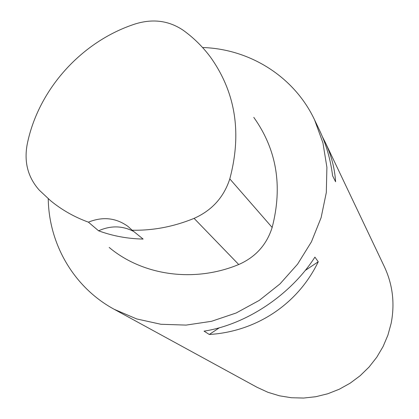 <?xml version="1.0" encoding="UTF-8"?>
<svg xmlns="http://www.w3.org/2000/svg" width="419" height="419" viewBox="0 0 419 419"><rect width="100%" height="100%" fill="white"/><g stroke="black" fill="none" stroke-linecap="round" stroke-linejoin="round"><path stroke-width="0.63" d="M202.571 47.52C249.782 48.934 294.29 76.64 314.59 119.913L322.929 142.837L326.904 167.312L326.312 192.536L321.111 217.665L311.427 241.831L297.558 264.185L279.965 283.941L259.256 300.397L236.159 312.993L211.49 321.31L186.109 325.097L160.891 324.269L136.673 318.932L114.251 309.327C73.817 287.476 48.85 244.094 48.253 198.737M114.251 309.327L257.004 387.266L267.903 392.289L279.442 395.803L291.42 397.741L303.623 398.05L315.821 396.714L327.794 393.755L339.311 389.214L350.164 383.17L360.141 375.738L369.055 367.049L376.744 357.271L383.06 346.586L387.894 335.195L391.157 323.316C394.976 303.492 392.729 284.653 384.417 266.803L325.259 142.355C331.24 154.951 334.687 168.092 335.603 181.773L332.607 175.781C330.544 159.524 326.239 144.476 319.687 130.628L314.59 119.913M322.426 136.788L325.259 142.355M209.296 334.477L204.048 331.141C246.037 324.688 290.561 295.091 314.91 257.125L318.251 261.77C297.919 304.058 256.318 331.649 209.296 334.477L219.362 327.758M27.177 144.419C38.166 89.498 81.626 41.256 135.4 23.893C152.982 18.52 168.904 20.636 183.155 30.236C193.552 37.71 202.628 46.635 210.385 57.005C235.578 92.29 242.046 132.912 229.801 178.887C223.846 197.26 211.935 210.422 194.086 218.367C173.785 226.684 153.139 230.633 132.142 230.214L143.136 239.071C127.528 238.746 112.674 235.991 98.585 230.801L88.404 222.159C74.341 217.037 61.698 209.856 50.49 200.628L39.297 190.168C27.958 177.436 23.914 162.184 27.177 144.419M253.767 117.351C276.708 149.515 282.841 186.219 272.156 227.465C266.673 244.801 255.527 257.151 238.725 264.52C194.165 283.019 142.696 275.571 109.17 247.43M88.404 222.159C102.838 216.356 116.063 217.801 128.088 226.506L132.142 230.214M133.729 231.492C122.463 225.616 110.747 225.385 98.585 230.801M318.251 261.77L305.189 270.485M229.801 178.887L272.156 227.465M194.086 218.367L238.725 264.52"/></g></svg>
